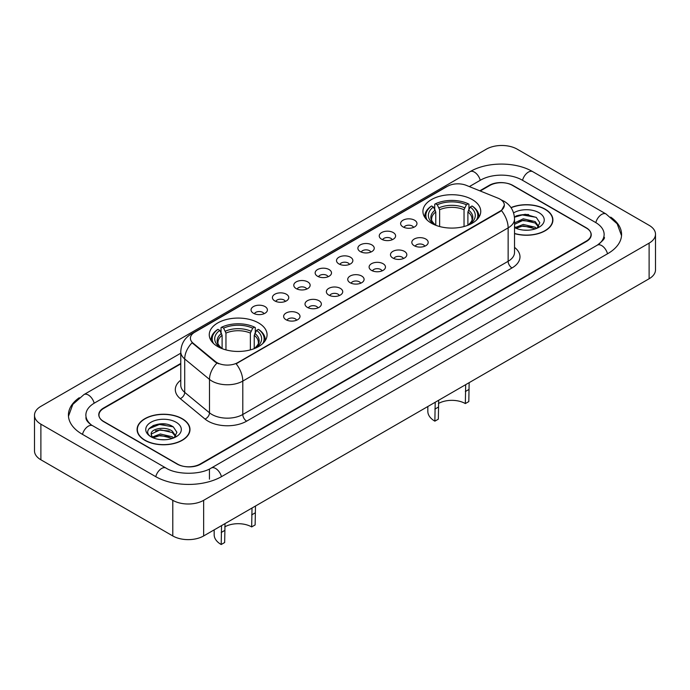 <?xml version="1.0" encoding="UTF-8"?>
<svg xmlns="http://www.w3.org/2000/svg" width="690" height="690" viewBox="0 0 690 690"><rect width="100%" height="100%" fill="white"/><g stroke="black" fill="none" stroke-linecap="round" stroke-linejoin="round"><path stroke-width="1.03" d="M258.603 322.963A28.911 16.689 0 0 0 227.105 319.341A28.911 16.689 0 0 0 209.26 334.762A28.911 16.689 0 0 0 217.721 346.561A28.911 16.689 0 0 0 249.228 350.184A28.911 16.689 0 0 0 267.073 334.762A28.911 16.689 0 0 0 258.603 322.963M472.279 199.6A28.911 16.689 0 0 0 440.772 195.986A28.911 16.689 0 0 0 422.927 211.407A28.911 16.689 0 0 0 431.397 223.206A28.911 16.689 0 0 0 462.895 226.82A28.911 16.689 0 0 0 480.74 211.407A28.911 16.689 0 0 0 472.279 199.6M403.003 226.898A8.185 4.727 180 0 1 401.382 225.561A8.185 4.727 180 0 1 404.09 219.696A8.185 4.727 180 0 1 414.578 220.222A8.185 4.727 180 0 1 416.199 225.561A8.185 4.727 180 0 1 403.003 226.898M413.577 227.389A4.908 2.838 0 0 0 412.266 226.01A4.908 2.838 0 0 0 407.428 225.294A4.908 2.838 0 0 0 404.004 227.389M381.639 239.24A8.185 4.727 180 0 1 380.018 237.903A8.185 4.727 180 0 1 382.726 232.03A8.185 4.727 180 0 1 393.214 232.556A8.185 4.727 180 0 1 394.835 237.903A8.185 4.727 180 0 1 381.639 239.24M392.213 239.723A4.908 2.838 0 0 0 390.894 238.343A4.908 2.838 0 0 0 386.064 237.627A4.908 2.838 0 0 0 382.639 239.723M360.275 251.574A8.185 4.727 180 0 1 358.653 250.237A8.185 4.727 180 0 1 361.362 244.364A8.185 4.727 180 0 1 371.841 244.89A8.185 4.727 180 0 1 373.471 250.237A8.185 4.727 180 0 1 360.275 251.574M370.849 252.066A4.908 2.838 0 0 0 369.53 250.686A4.908 2.838 0 0 0 364.691 249.961A4.908 2.838 0 0 0 361.267 252.066M338.902 263.908A8.185 4.727 180 0 1 337.281 262.571A8.185 4.727 180 0 1 339.989 256.706A8.185 4.727 180 0 1 350.477 257.232A8.185 4.727 180 0 1 352.098 262.571A8.185 4.727 180 0 1 338.902 263.908M349.476 264.399A4.908 2.838 0 0 0 348.165 263.019A4.908 2.838 0 0 0 343.327 262.304A4.908 2.838 0 0 0 339.903 264.399M317.538 276.241A8.185 4.727 180 0 1 315.916 274.905A8.185 4.727 180 0 1 318.625 269.04A8.185 4.727 180 0 1 329.113 269.566A8.185 4.727 180 0 1 330.734 274.905A8.185 4.727 180 0 1 317.538 276.241M328.112 276.733A4.908 2.838 0 0 0 326.793 275.353A4.908 2.838 0 0 0 321.963 274.637A4.908 2.838 0 0 0 318.538 276.733M296.174 288.584A8.185 4.727 180 0 1 294.552 287.247A8.185 4.727 180 0 1 297.261 281.373A8.185 4.727 180 0 1 307.74 281.899A8.185 4.727 180 0 1 309.37 287.247A8.185 4.727 180 0 1 296.174 288.584M306.748 289.067A4.908 2.838 0 0 0 305.429 287.687A4.908 2.838 0 0 0 300.59 286.971A4.908 2.838 0 0 0 297.166 289.067M274.81 300.918A8.185 4.727 180 0 1 273.18 299.581A8.185 4.727 180 0 1 275.897 293.707A8.185 4.727 180 0 1 286.376 294.233A8.185 4.727 180 0 1 287.997 299.581A8.185 4.727 180 0 1 274.81 300.918M285.384 301.409A4.908 2.838 0 0 0 284.064 300.029A4.908 2.838 0 0 0 279.226 299.305A4.908 2.838 0 0 0 275.802 301.409M253.437 313.251A8.185 4.727 180 0 1 251.815 311.915A8.185 4.727 180 0 1 254.524 306.049A8.185 4.727 180 0 1 265.012 306.576A8.185 4.727 180 0 1 266.633 311.915A8.185 4.727 180 0 1 253.437 313.251M264.011 313.743A4.908 2.838 0 0 0 262.692 312.363A4.908 2.838 0 0 0 257.862 311.647A4.908 2.838 0 0 0 254.438 313.743M414.233 245.718A8.185 4.727 180 0 1 412.603 244.381A8.185 4.727 180 0 1 415.32 238.507A8.185 4.727 180 0 1 425.799 239.033A8.185 4.727 180 0 1 427.421 244.381A8.185 4.727 180 0 1 414.233 245.718M424.807 246.209A4.908 2.838 0 0 0 423.488 244.829A4.908 2.838 0 0 0 418.649 244.105A4.908 2.838 0 0 0 415.225 246.209M392.86 258.051A8.185 4.727 180 0 1 391.239 256.714A8.185 4.727 180 0 1 393.947 250.849A8.185 4.727 180 0 1 404.435 251.376A8.185 4.727 180 0 1 406.056 256.714A8.185 4.727 180 0 1 392.86 258.051M403.434 258.543A4.908 2.838 0 0 0 402.123 257.163A4.908 2.838 0 0 0 397.285 256.447A4.908 2.838 0 0 0 393.861 258.543M371.496 270.385A8.185 4.727 180 0 1 369.875 269.057A8.185 4.727 180 0 1 372.583 263.183A8.185 4.727 180 0 1 383.071 263.709A8.185 4.727 180 0 1 384.692 269.057A8.185 4.727 180 0 1 371.496 270.385M382.07 270.877A4.908 2.838 0 0 0 380.751 269.497A4.908 2.838 0 0 0 375.921 268.781A4.908 2.838 0 0 0 372.497 270.877M350.132 282.728A8.185 4.727 180 0 1 348.51 281.391A8.185 4.727 180 0 1 351.219 275.517A8.185 4.727 180 0 1 361.698 276.043A8.185 4.727 180 0 1 363.32 281.391A8.185 4.727 180 0 1 350.132 282.728M360.706 283.211A4.908 2.838 0 0 0 359.387 281.831A4.908 2.838 0 0 0 354.548 281.115A4.908 2.838 0 0 0 351.124 283.211M328.759 295.061A8.185 4.727 180 0 1 327.138 293.724A8.185 4.727 180 0 1 329.846 287.851A8.185 4.727 180 0 1 340.334 288.377A8.185 4.727 180 0 1 341.955 293.724A8.185 4.727 180 0 1 328.759 295.061M339.333 295.553A4.908 2.838 0 0 0 338.022 294.173A4.908 2.838 0 0 0 333.184 293.448A4.908 2.838 0 0 0 329.76 295.553M307.395 307.395A8.185 4.727 180 0 1 305.774 306.058A8.185 4.727 180 0 1 308.482 300.193A8.185 4.727 180 0 1 318.97 300.719A8.185 4.727 180 0 1 320.591 306.058A8.185 4.727 180 0 1 307.395 307.395M317.969 307.887A4.908 2.838 0 0 0 316.65 306.507A4.908 2.838 0 0 0 311.82 305.791A4.908 2.838 0 0 0 308.396 307.887M286.031 319.729A8.185 4.727 180 0 1 284.409 318.401A8.185 4.727 180 0 1 287.118 312.527A8.185 4.727 180 0 1 297.597 313.053A8.185 4.727 180 0 1 299.227 318.401A8.185 4.727 180 0 1 286.031 319.729M296.605 320.22A4.908 2.838 0 0 0 295.286 318.84A4.908 2.838 0 0 0 290.447 318.125A4.908 2.838 0 0 0 287.023 320.22M498.077 198.203A14.723 8.504 180 0 1 500.043 199.16A14.723 8.504 180 0 1 504.356 205.172A14.723 8.504 180 0 1 500.043 211.183L237.783 362.595A14.723 8.504 180 0 1 215.306 361.465L193.071 343.128A14.723 8.504 180 0 1 190.405 338.247A14.723 8.504 180 0 1 194.718 332.235L447.456 186.317A14.723 8.504 180 0 1 466.319 185.369L498.077 198.203M180.771 363.889L103.759 408.359A16.362 9.444 0 0 0 98.963 415.035A16.362 9.444 0 0 0 103.759 421.719L177.037 464.025A16.362 9.444 0 0 0 200.178 464.025L586.241 241.129A16.362 9.444 0 0 0 591.037 234.453A16.362 9.444 0 0 0 586.241 227.769L512.963 185.463A16.362 9.444 0 0 0 489.822 185.463L480.24 190.992M598.687 244.295A29.454 17.009 0 0 0 604.13 234.453A29.454 17.009 0 0 0 595.496 222.43L522.218 180.116A29.454 17.009 0 0 0 480.568 180.116L469.355 186.593M180.771 353.202L94.504 403.012A29.454 17.009 0 0 0 85.871 415.035A29.454 17.009 0 0 0 91.313 424.885M172.793 500.319A21.821 12.593 0 0 0 203.645 500.319L649.109 243.139A21.821 12.593 0 0 0 655.5 234.229A21.821 12.593 0 0 0 649.109 225.32L517.207 149.169A21.821 12.593 0 0 0 486.355 149.169L40.891 406.35A21.821 12.593 0 0 0 34.5 415.259A21.821 12.593 0 0 0 40.891 424.169L172.793 500.319L172.793 535.949A21.821 12.593 0 0 0 203.645 535.949L649.109 278.76A21.821 12.593 0 0 0 655.5 269.859L655.5 234.229M34.5 415.259L34.5 450.889A21.821 12.593 0 0 0 40.891 459.79L172.793 535.949M79.264 397.716A46.911 27.082 0 0 0 68.422 415.035A46.911 27.082 0 0 0 82.162 434.183L155.44 476.497A46.911 27.082 0 0 0 221.775 476.497L607.838 253.601A46.911 27.082 0 0 0 621.578 234.453A46.911 27.082 0 0 0 610.736 217.134M514.533 233.608A26.453 15.275 0 0 0 552.914 219.981A26.453 15.275 0 0 0 545.169 209.174A26.453 15.275 0 0 0 510.988 207.587M182.246 418.709A26.453 15.275 0 0 0 153.413 415.397A26.453 15.275 0 0 0 137.086 429.508A26.453 15.275 0 0 0 144.831 440.306A26.453 15.275 0 0 0 173.664 443.618A26.453 15.275 0 0 0 189.992 429.508A26.453 15.275 0 0 0 182.246 418.709M504.356 205.172L501.475 210.579L500.043 211.614L236.127 363.777A19.087 11.023 60 0 1 242.794 381.078A21.821 12.593 180 0 1 211.942 381.078A21.821 12.593 180 0 1 209.493 379.397L184.713 358.964A21.821 12.593 180 0 1 180.771 351.745L180.771 385.141A21.821 12.593 0 0 0 184.713 392.369L209.493 412.801A21.821 12.593 0 0 0 211.942 414.483A21.821 12.593 0 0 0 242.794 414.483L508.142 261.286A21.821 12.593 0 0 0 514.533 252.376L514.533 218.972A21.821 12.593 180 0 1 508.142 227.881A19.087 11.023 -120 0 0 501.475 210.579M218.609 363.777L215.306 362.103L192.079 342.766A19.087 12.765 129.5 0 0 184.713 358.964L184.713 392.369A5.451 3.648 -50.5 0 1 180.245 398.63A27.272 15.749 180 0 1 180.771 380.147M180.771 363.449L103.56 408.023A16.362 9.444 0 0 0 98.773 414.699A16.362 9.444 0 0 0 103.56 421.383L177.615 464.137A16.362 9.444 0 0 0 200.756 464.137L586.44 241.465A16.362 9.444 0 0 0 591.227 234.781A16.362 9.444 0 0 0 586.44 228.105L512.385 185.351A16.362 9.444 0 0 0 489.245 185.351L479.791 190.811M165.721 424.1A21.821 12.593 0 0 0 152.947 425.627M528.644 214.573A21.821 12.593 0 0 0 515.879 216.091M514.533 233.436A26.177 15.12 0 0 0 552.647 219.981A26.177 15.12 0 0 0 544.979 209.286A26.177 15.12 0 0 0 511.092 207.742M523.486 230.098L527.643 230.219M515.327 227.493L523.27 224.457L535.181 227.243L536.622 228.407M516.06 228.252L523.27 225.871L535.44 228.839M514.533 226.234A12.334 7.116 0 0 0 516.172 228.347M514.533 222.93L523.27 218.808L535.181 221.594L538.726 226.484M514.533 224.345L523.27 220.222L535.181 223.008L538.442 226.846M514.533 227.588A17.785 10.264 0 0 0 539.037 227.234A17.785 10.264 0 0 0 539.037 212.718A17.785 10.264 0 0 0 513.584 212.891M537.044 228.226L539.83 222.758L536.303 217.445L525.219 214.271L514.421 216.876M515.456 228.045L514.533 227.062M514.455 217.212L522.304 214.944L536.07 217.29M518.38 221.318L522.304 220.602L532.128 221.447M518.38 226.967L522.304 226.26L532.128 227.105M145.021 440.203A26.177 15.12 0 0 0 173.552 443.472A26.177 15.12 0 0 0 189.716 429.508A26.177 15.12 0 0 0 182.048 418.821A26.177 15.12 0 0 0 153.516 415.544A26.177 15.12 0 0 0 137.353 429.508A26.177 15.12 0 0 0 145.021 440.203M160.554 439.634L164.712 439.754M152.404 437.02L160.347 433.993L172.258 436.779L173.699 437.934M153.137 437.788L160.347 435.407L172.517 438.374M152.533 437.572L151.257 434.588A12.334 7.116 0 0 0 153.249 437.883M175.795 436.02L172.258 431.121C164.85 425.601 149.626 429.007 151.257 434.588L151.205 434.045M151.282 434.76L151.628 433.846L160.347 429.749L172.258 432.535L175.519 436.382M174.121 437.762L176.907 432.294L173.38 426.981C160.899 418.011 138.725 429.836 151.533 437.081L152.171 437.469M176.114 422.254A17.785 10.264 0 0 0 150.963 422.254A17.785 10.264 0 0 0 150.963 436.77A17.785 10.264 0 0 0 176.114 436.77A17.785 10.264 0 0 0 176.114 422.254M148.928 428.766L159.373 424.479L173.138 426.817M155.457 430.845L159.373 430.137L169.205 430.983M155.457 436.503L159.373 435.795L169.205 436.632M469.148 382.657L468.803 401.571L465.336 403.572A19.087 11.023 0 0 0 438.426 403.521M438.685 400.252L438.331 419.158L434.864 421.159L435.209 402.253M465.336 403.572L465.681 384.666M435.77 225.276L435.77 211.959L433.432 207.017A23.451 13.541 0 0 0 433.432 223.81L432.992 224.06M434.726 209.251L434.726 204.197L435.502 203.757A25.961 14.99 0 0 1 468.165 203.757L466.38 204.792A23.451 13.541 0 0 0 437.288 204.792L439.625 209.726L439.625 226.527M464.042 226.527L464.042 209.726L466.38 204.792M427.188 220.127A25.961 14.99 0 0 1 431.647 205.982L430.871 206.431A27.057 15.62 0 0 0 424.781 216.298A27.057 15.62 0 0 0 424.842 217.385M468.165 203.757L468.941 204.197L468.941 209.251M431.647 205.982L433.432 207.017M437.288 204.792L435.502 203.757M433.432 223.81L435.571 225.199M478.825 217.385A27.057 15.62 0 0 0 478.886 216.298A27.057 15.62 0 0 0 472.797 206.431L472.02 205.982A25.961 14.99 0 0 1 476.48 220.127M470.675 224.06L470.235 223.81A23.451 13.541 0 0 0 470.235 207.017L472.02 205.982M468.096 225.199L470.235 223.81M470.235 207.017L467.898 211.959L467.898 225.276M427.835 406.514L427.835 411.361A24.003 13.852 0 0 0 434.864 421.159M255.481 506.02L255.136 524.926L251.669 526.927A19.087 11.023 0 0 0 224.759 526.875M225.018 523.607L224.664 542.521L221.197 544.522L221.542 525.616M251.669 526.927L252.014 508.021M222.102 348.64L222.102 335.314L219.765 330.372A23.451 13.541 0 0 0 219.765 347.165L219.325 347.424M221.059 332.606L221.059 327.56L221.835 327.12A25.961 14.99 0 0 1 254.498 327.12L252.713 328.147A23.451 13.541 0 0 0 223.62 328.147L225.958 333.089L225.958 349.89M250.375 349.89L250.375 333.089L252.713 328.147M213.521 343.491A25.961 14.99 0 0 1 217.98 329.346L217.203 329.786A27.057 15.62 0 0 0 211.114 339.661A27.057 15.62 0 0 0 211.175 340.739M254.498 327.12L255.274 327.56L255.274 332.606M217.98 329.346L219.765 330.372M223.62 328.147L221.835 327.12M219.765 347.165L221.904 348.562M265.158 340.739A27.057 15.62 0 0 0 265.219 339.661A27.057 15.62 0 0 0 259.13 329.786L258.353 329.346A25.961 14.99 0 0 1 262.812 343.491M257.008 347.424L256.568 347.165A23.451 13.541 0 0 0 256.568 330.372L258.353 329.346M254.429 348.562L256.568 347.165M256.568 330.372L254.231 335.314L254.231 348.64M214.167 529.877L214.167 534.724A24.003 13.852 0 0 0 221.197 544.522M193.071 343.128L193.071 343.775M215.306 361.465L215.306 362.103M237.783 362.595L237.783 363.035M500.043 211.183L500.043 211.614M221.447 476.678A8.729 5.037 -120 0 0 215.608 468.476A8.729 5.037 -120 0 0 211.244 468.044C200.505 474.987 176.7 474.987 165.971 468.044L92.693 425.739C91.822 425.42 87.57 422.522 86.233 419.451L85.871 417.709M155.768 476.678A8.729 5.037 -60 0 1 161.607 468.476A8.729 5.037 -60 0 1 165.971 468.044M82.49 434.372A8.729 5.037 -60 0 1 88.329 426.17A8.729 5.037 -60 0 1 92.693 425.739M68.465 416.268L72.812 404.4L83.964 394.568A8.729 5.037 60 0 1 88.329 394.999A8.729 5.037 60 0 1 94.176 403.202M83.964 394.568L470.037 171.672A8.729 5.037 60 0 1 474.392 172.103A8.729 5.037 60 0 1 480.24 180.306M470.037 171.672C487.054 161.546 515.732 161.546 532.758 171.672A8.729 5.037 120 0 0 528.393 172.103A8.729 5.037 120 0 0 522.546 180.306M621.535 235.678L617.188 223.81L606.036 213.978A8.729 5.037 120 0 0 601.671 214.409A8.729 5.037 120 0 0 595.824 222.62M607.511 253.791A8.729 5.037 -120 0 0 601.671 245.58A8.729 5.037 -120 0 0 597.307 245.148L211.244 468.044M203.645 535.949L203.645 500.319M40.891 459.79L40.891 424.169M649.109 278.76L649.109 243.139M209.432 479.162L209.432 469.373M246.649 421.159A5.451 3.148 60 0 1 242.794 414.483L242.794 381.078L508.142 227.881L508.142 261.286A5.451 3.148 60 0 0 511.997 267.962L246.649 421.159A27.272 15.749 180 0 1 208.087 421.159A27.272 15.749 180 0 1 205.025 419.054L180.245 398.63M514.533 218.972C514.162 211.131 510.712 205.249 504.192 201.325L501.432 199.988A19.087 8.944 112 0 0 501.182 199.893M193.096 333.348A19.087 11.023 -120 0 0 191.113 334.098C184.592 338.014 181.142 343.896 180.771 351.745M191.113 334.098L445.852 187.025A19.087 11.023 60 0 1 447.301 186.412M216.936 363.121A19.087 12.765 129.5 0 0 209.493 379.397L209.493 412.801A5.451 3.648 -50.5 0 1 205.025 419.054M514.533 247.382A27.272 15.749 180 0 1 511.997 267.962M435.77 211.959A20.183 11.652 0 0 0 431.655 219.006C431.103 220.032 432.311 221.99 435.295 224.871M464.042 209.726A20.183 11.652 0 0 0 439.625 209.726M435.2 210.053A20.976 12.11 0 0 0 435.2 224.811M464.611 207.828A20.976 12.11 0 0 0 439.056 207.828M468.476 224.811A20.976 12.11 0 0 0 468.476 210.053M468.372 224.871C471.348 221.999 472.564 220.041 472.012 219.006A20.183 11.652 0 0 0 467.898 211.959M438.331 407.126L434.864 409.136M468.803 389.54L465.336 391.541M222.102 335.314A20.183 11.652 0 0 0 217.988 342.369C217.436 343.396 218.644 345.354 221.628 348.234M250.375 333.089A20.183 11.652 0 0 0 225.958 333.089M221.524 333.408A20.976 12.11 0 0 0 221.524 348.174M250.944 331.183A20.976 12.11 0 0 0 225.388 331.183M254.8 348.174A20.976 12.11 0 0 0 254.8 333.408M254.705 348.234C257.68 345.362 258.897 343.404 258.345 342.369A20.183 11.652 0 0 0 254.231 335.314M224.664 530.489L221.197 532.49M255.136 512.894L251.669 514.904M604.13 237.119C605.346 238.007 603.069 240.681 597.307 245.148M532.758 171.672L606.036 213.978M445.852 187.025L449.354 185.394M552.647 222.163L552.647 219.981M189.716 431.699L189.716 429.508M137.353 431.699L137.353 429.508M424.781 217.281L424.781 216.298M478.886 217.281L478.886 216.298M211.114 340.644L211.114 339.661M265.219 340.644L265.219 339.661"/></g></svg>

